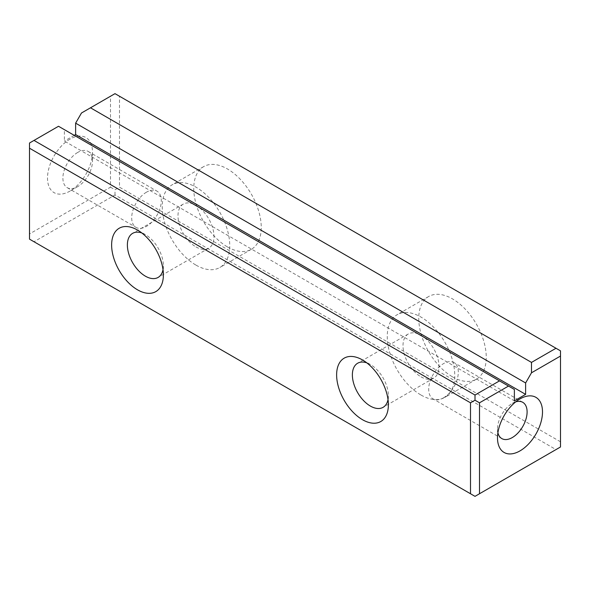 <?xml version="1.0" encoding="UTF-8"?>
<svg xmlns="http://www.w3.org/2000/svg" width="590" height="590" viewBox="0 0 590 590"><rect width="100%" height="100%" fill="white"/><g stroke="black" fill="none" stroke-linecap="round" stroke-linejoin="round"><path stroke-width="0.44" stroke-dasharray="2.95 2.21" d="M514.377 389.459L64.376 129.653L64.376 141.062L514.377 400.868M74.259 135.361L64.376 141.062M81.486 113L110.5 96.251L110.5 187.185L29.5 233.95L29.5 143.016L58.513 126.267L64.376 129.653M70.004 139.115A31.823 18.371 120 0 0 47.502 178.091A31.823 18.371 120 0 0 70.004 191.079A31.823 18.371 120 0 0 92.497 152.109A31.823 18.371 120 0 0 70.004 139.115M452.5 376.84A47.731 27.56 -120 0 0 476.366 379.2A47.731 27.56 -120 0 0 476.366 324.087A47.731 27.56 -120 0 0 428.635 296.534A47.731 27.56 -120 0 0 421.319 334.781A47.731 27.56 -120 0 0 452.5 376.84M227.497 246.937A47.731 27.56 -120 0 0 251.362 249.297A47.731 27.56 -120 0 0 251.362 194.184A47.731 27.56 -120 0 0 203.639 166.631A47.731 27.56 -120 0 0 196.322 204.878A47.731 27.56 -120 0 0 227.497 246.937M560.5 441.792L119.497 187.185L119.497 96.251L560.5 350.858L560.5 446.984L475.002 496.352L33.999 241.738L114.998 194.973L556.001 449.587M163.017 269.696A25.459 14.698 -120 0 0 163.378 265.773A25.459 14.698 -120 0 0 145.376 234.599A25.459 14.698 -120 0 0 141.799 232.947M195.998 246.937A25.459 14.698 -120 0 0 208.727 248.198A25.459 14.698 -120 0 0 208.727 218.802A25.459 14.698 -120 0 0 183.269 204.103A25.459 14.698 -120 0 0 179.367 224.502A25.459 14.698 -120 0 0 195.998 246.937M195.998 265.124A47.731 27.56 -120 0 0 219.864 267.484A47.731 27.56 -120 0 0 219.864 212.37A47.731 27.56 -120 0 0 172.133 184.817A47.731 27.56 -120 0 0 164.816 223.064A47.731 27.56 -120 0 0 195.998 265.124M388.014 399.6A25.459 14.698 -120 0 0 388.375 395.676A25.459 14.698 -120 0 0 370.373 364.495A25.459 14.698 -120 0 0 366.796 362.85M421.002 376.84A25.459 14.698 -120 0 0 433.731 378.101A25.459 14.698 -120 0 0 433.731 348.705A25.459 14.698 -120 0 0 408.273 334.006A25.459 14.698 -120 0 0 404.371 354.406A25.459 14.698 -120 0 0 421.002 376.84M421.002 395.027A47.731 27.56 -120 0 0 444.867 397.387A47.731 27.56 -120 0 0 444.867 342.274A47.731 27.56 -120 0 0 397.136 314.721A47.731 27.56 -120 0 0 389.82 352.968A47.731 27.56 -120 0 0 421.002 395.027M77.696 152.449A20.938 12.088 120 0 0 64.022 170.894A20.938 12.088 120 0 0 67.231 187.672A20.938 12.088 120 0 0 77.696 186.632A20.938 12.088 120 0 0 92.497 160.996A20.938 12.088 120 0 0 88.161 151.409A20.938 12.088 120 0 0 77.696 152.449M146.497 192.17A20.938 12.088 120 0 0 132.824 210.623A20.938 12.088 120 0 0 136.032 227.393A20.938 12.088 120 0 0 146.497 226.354A20.938 12.088 120 0 0 160.178 207.909A20.938 12.088 120 0 0 156.97 191.138A20.938 12.088 120 0 0 146.497 192.17M515.749 401.849A20.938 12.088 120 0 0 512.304 403.368A20.938 12.088 120 0 0 497.503 429.004A20.938 12.088 120 0 0 497.908 432.743M512.304 403.368L519.997 398.921L512.304 403.368M443.503 397.83A20.938 12.088 120 0 0 457.176 379.377A20.938 12.088 120 0 0 453.968 362.607A20.938 12.088 120 0 0 443.503 363.647A20.938 12.088 120 0 0 429.822 382.091A20.938 12.088 120 0 0 433.031 398.862A20.938 12.088 120 0 0 443.503 397.83M114.998 194.973L114.998 189.781L119.497 187.185M29.5 233.95L29.5 239.142L33.999 241.738M119.497 96.251L114.998 93.648L110.5 96.251M110.5 187.185L114.998 189.781M183.269 204.103L132.647 233.338M208.727 248.198L158.105 277.425M203.639 166.631L172.133 184.817M251.362 249.297L219.864 267.484M408.273 334.006L357.651 363.233M433.731 378.101L383.102 407.329M428.635 296.534L397.136 314.721M476.366 379.2L444.867 397.387M92.497 160.996L92.497 152.109M77.696 186.632L70.004 191.079M67.231 187.672L136.032 227.393M88.161 151.409L156.97 191.138M497.503 429.004L497.503 437.891M522.77 402.328L453.968 362.607M501.839 438.591L433.031 398.862M145.376 234.599L137.5 230.048M163.378 265.773L163.378 274.866M370.373 364.495L362.503 359.952M388.375 395.676L388.375 404.77"/><path stroke-width="0.89" d="M33.999 140.413L475.002 395.027L499.509 380.875L58.513 126.267L29.5 143.016L29.5 239.142L470.503 493.749L470.503 402.815L29.5 148.208M499.509 380.875L508.514 386.067L479.5 402.815L479.5 493.749L560.5 446.984L560.5 356.05L531.487 372.799L531.487 362.408L90.491 107.8L81.486 113L75.623 123.155L75.623 134.572L74.259 135.361M531.487 362.408L556.001 348.262L114.998 93.648L90.491 107.8M508.514 386.067L514.377 389.459L514.377 400.868L525.624 394.378L525.624 382.962L531.487 372.799M519.997 398.921L519.997 398.921A31.823 18.371 120 0 0 497.503 437.891A31.823 18.371 120 0 0 519.997 450.885A31.823 18.371 120 0 0 542.498 411.916A31.823 18.371 120 0 0 519.997 398.921M137.5 289.808A36.595 21.129 60 0 1 111.628 244.99A36.595 21.129 60 0 1 137.5 230.048A36.595 21.129 60 0 1 163.378 274.866A36.595 21.129 60 0 1 137.5 289.808M362.503 419.704A36.595 21.129 60 0 1 336.625 374.893A36.595 21.129 60 0 1 362.503 359.952A36.595 21.129 60 0 1 388.375 404.77A36.595 21.129 60 0 1 362.503 419.704M75.623 123.155L525.624 382.962M141.799 232.947A25.459 14.698 -120 0 0 132.647 233.338A25.459 14.698 -120 0 0 128.745 253.73A25.459 14.698 -120 0 0 145.376 276.164A25.459 14.698 -120 0 0 158.105 277.425A25.459 14.698 -120 0 0 163.017 269.696M366.796 362.85A25.459 14.698 -120 0 0 357.651 363.233A25.459 14.698 -120 0 0 353.742 383.633A25.459 14.698 -120 0 0 370.373 406.068A25.459 14.698 -120 0 0 383.102 407.329A25.459 14.698 -120 0 0 388.014 399.6M497.908 432.743A20.938 12.088 120 0 0 501.839 438.591A20.938 12.088 120 0 0 522.77 426.504A20.938 12.088 120 0 0 522.77 402.328A20.938 12.088 120 0 0 515.749 401.849M479.5 493.749L475.002 496.352L470.503 493.749M470.503 402.815L475.002 400.219L475.002 395.027M556.001 348.262L560.5 350.858L560.5 356.05M475.002 400.219L479.5 402.815M75.623 134.572L525.624 394.378"/></g></svg>
